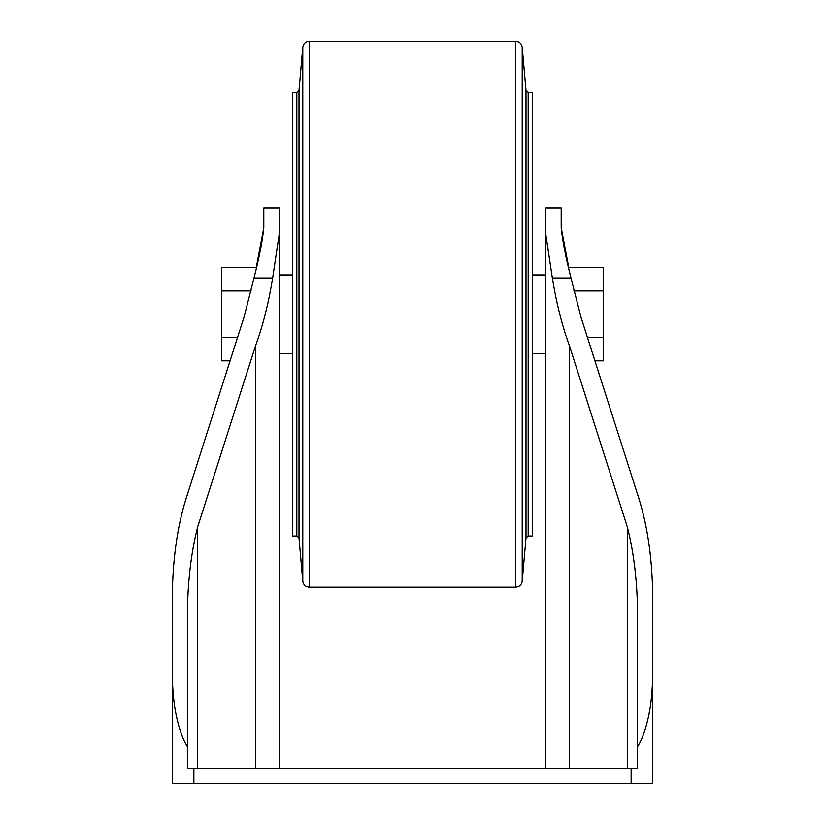 <?xml version="1.0" encoding="UTF-8"?>
<svg xmlns="http://www.w3.org/2000/svg" width="825" height="825" viewBox="0 0 825 825"><rect width="100%" height="100%" fill="white"/><g stroke="black" fill="none" stroke-linecap="round" stroke-linejoin="round"><path stroke-width="1.24" d="M263.804 227.638L263.804 207.89L279.293 207.89L279.52 232.186L272.652 277.973L253.997 277.973C259.225 257.606 262.494 240.828 263.804 227.638L256.224 267.63L221.523 267.63L221.523 360.824L230.082 360.824L186.007 498.847C177.035 527.691 172.456 561.113 172.281 599.115L172.281 674.149C172.693 706.221 177.86 730.661 187.77 747.471L187.77 768.209L193.865 768.209L193.865 783.75L172.281 783.75L172.281 674.149M614.522 768.209L210.478 768.209L637.23 768.209L637.23 747.471C647.14 730.661 652.307 706.221 652.719 674.149L652.719 783.75L193.865 783.75M652.719 674.149L652.719 599.115C652.544 561.113 647.965 527.691 638.993 498.847L581.027 317.336L571.003 277.973L552.348 277.973C556.483 303.456 562.176 325.988 569.394 345.572L569.394 768.209M552.348 277.973L545.48 232.186L545.707 207.89L561.196 207.89L561.196 227.638C562.485 240.725 565.754 257.503 571.003 277.973M210.478 768.209L193.865 768.209M186.007 498.847L243.973 317.336L253.997 277.973M627.361 768.209L627.361 527.082L569.394 345.572M637.23 747.471L637.23 599.115C636.178 572.777 632.888 548.759 627.361 527.082M197.639 768.209L197.639 527.082C192.112 548.759 188.822 572.777 187.77 599.115L187.77 747.471M255.606 768.209L255.606 345.572L197.639 527.082M255.606 345.572C262.824 325.988 268.517 303.456 272.652 277.973M573.798 290.926L603.477 290.926L603.477 267.63L568.776 267.63L561.196 227.638M545.707 227.638L545.48 232.186M603.477 290.926L603.477 360.824L594.918 360.824M587.472 337.528L603.477 337.528M251.202 290.926L221.523 290.926M237.528 337.528L221.523 337.528M532.61 536.023L532.61 92.431L528.175 92.431L528.175 536.023L532.61 536.023M296.825 92.431L296.825 536.023L292.39 536.023L292.39 92.431L296.825 92.431L299.001 90.441L302.785 47.231L302.785 581.223L299.001 538.013L299.001 90.441M631.135 768.209L631.135 783.75M522.215 581.223L522.215 47.231L525.999 90.441L525.999 538.013L522.215 581.223C521.575 584.904 519.399 586.895 515.687 587.204L309.313 587.204L309.313 41.25C305.601 41.559 303.425 43.56 302.785 47.231M515.687 587.204L515.687 41.25L309.313 41.25M532.61 353.533L545.48 353.533L545.48 768.209L545.48 232.609L545.48 274.921L532.61 274.921M292.39 353.533L279.52 353.533L279.52 768.209L279.52 232.619L279.52 274.921L292.39 274.921M296.825 536.023L299.001 538.013M309.313 587.204C305.601 586.895 303.425 584.904 302.785 581.223M522.215 47.231C521.575 43.56 519.399 41.559 515.687 41.25M525.999 538.013L528.175 536.023M525.999 90.441L528.175 92.431"/></g></svg>
